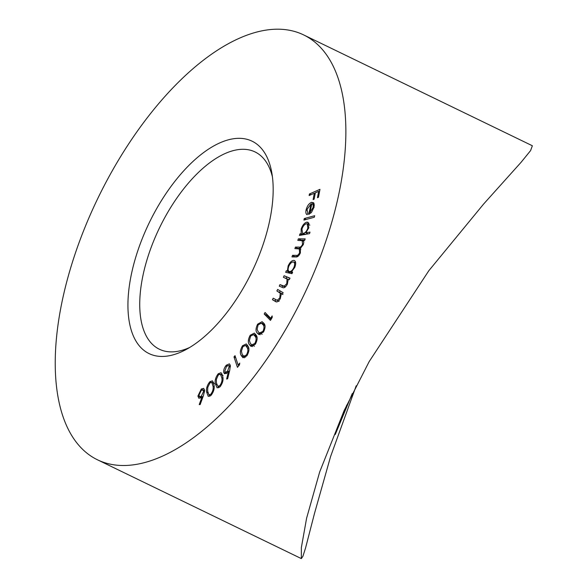 <?xml version="1.0" encoding="UTF-8"?>
<svg xmlns="http://www.w3.org/2000/svg" width="588" height="588" viewBox="0 0 588 588"><rect width="100%" height="100%" fill="white"/><g stroke="black" fill="none" stroke-linecap="round" stroke-linejoin="round"><path stroke-width="0.88" d="M156.136 209.563A118.063 56.889 115.9 0 1 271.715 172.255A118.063 56.889 115.9 0 1 244.976 285.136A118.063 56.889 115.9 0 1 185.698 349.735A118.063 56.889 115.9 0 1 129.794 324.473A118.063 56.889 115.9 0 1 156.136 209.563M272.406 176.745A109.633 52.824 -64.1 0 0 255.016 151.917A109.633 52.824 -64.1 0 0 165.956 215.487A109.633 52.824 -64.1 0 0 159.392 349.235A109.633 52.824 -64.1 0 0 189.652 347.493M356.203 385.765L330.574 456.582L314.514 513.361L305.532 548.09L302.916 556.277L301.343 558.6L301.365 547.553L306.605 518.197L319.681 471.951L344.127 410.608L369.176 361.591L428.814 270.73L483.733 203.904L521.196 162.17L530.582 150.601L532.361 145.758L303.533 34.861A236.133 113.785 115.9 0 1 289.392 322.922A236.133 113.785 115.9 0 1 97.571 459.845A236.133 113.785 115.9 0 1 111.713 171.777A236.133 113.785 115.9 0 1 303.533 34.861M209.909 381.678L212.481 380.826L214.054 385.272C214.642 388.734 213.576 392.145 210.871 395.511L208.226 396.378L206.609 392.012C206.072 388.499 207.174 385.052 209.909 381.678L211.136 382.274M229.79 369.962L227.652 378.738L226.645 379.069L228.526 371.182L227.49 372.571L224.594 373.777L223.734 372.402C223.455 369.999 224.315 367.596 226.314 365.207L229.371 363.862L230.29 365.258L229.79 369.962M242.535 345.744L246.284 343.921L248.085 346.347C249.54 348.699 249.121 351.867 246.828 355.865L242.91 357.724L241.168 355.409C239.75 352.984 240.205 349.764 242.535 345.744L243.329 346.134M257.647 324.142L262.094 321.687L263.718 323.194C265.57 324.899 265.497 327.839 263.49 332.022L258.86 334.535L257.324 333.124C255.501 331.345 255.611 328.354 257.647 324.142L258.382 324.495M275.823 299.733L277.176 300.306L279.77 297.991L280.27 293.243L276.875 290.964L277.646 289.45L283.129 292.677L282.365 294.191L281.38 293.61L280.27 298.675C278.381 301.732 276.713 302.622 275.265 301.357L272.442 299.696L273.207 298.19L279.065 301.343M294.831 260.785L294.066 260.418C295.933 261.19 296.176 263.505 294.786 267.364L291.464 271.884L292.626 272.134L291.993 273.67L285.65 272.317L286.29 270.789L287.378 271.017L288.142 265.901C289.943 262.123 291.92 260.293 294.066 260.418L294.485 260.558M310.008 232.091L309.567 233.62L299.468 235.428L299.917 233.892L301.166 233.671L301.152 229.063C302.511 225.197 304.4 222.896 306.811 222.168L308.002 222.293L308.796 227.74L305.863 232.833L310.008 232.091M307.024 209.438L307.847 213.268L307.127 214.701C305.9 214.061 305.554 212.459 306.105 209.887C307.134 206.043 308.913 203.529 311.449 202.346L313.713 202.801L314.117 206.954L311.566 212.283L308.678 214.51L311.045 203.926L307.024 209.438M309.42 193.974L319.968 189.336L318.483 197.252L317.446 197.708L318.637 191.365L315.337 192.813L314.146 199.156L313.11 199.611L314.293 193.268L309.126 195.539L309.42 193.974L310.978 194.724M304.297 218.53L314.668 215.73L314.271 217.273L303.9 220.074L304.297 218.53L306.201 219.449M298.359 238.846L305.165 238.882L304.621 240.426L303.445 240.419L303.805 242.087L303.327 244.571L300.343 248.379L300.394 252.847C298.998 255.898 297.425 257.265 295.676 256.934L291.957 256.919L292.523 255.332L296.234 255.346C297.491 255.699 298.63 254.758 299.652 252.524L299.233 248.9L294.897 248.621L295.441 247.078L298.932 247.092C300.24 247.519 301.46 246.585 302.577 244.277L302.136 240.661L297.815 240.389L298.359 238.846L301.019 240.139L304.716 240.154M284.122 275.743L290.002 278.161L289.281 279.69L288.23 279.256L287.348 284.224C285.548 287.37 283.857 288.421 282.291 287.385L279.263 286.143L279.976 284.614L284.217 286.15L286.79 283.629L287.062 279.043L283.409 277.279L284.122 275.743L289.921 278.322M288.73 279.675L285.562 278.161M272.141 315.903L272.222 317.432L270.465 320.401L264.188 313.992L265.078 312.493L270.737 318.277L272.141 315.903M250.209 335.241L254.339 333.102L256.052 335.035C257.728 337.064 257.485 340.129 255.332 344.237L251.054 346.428L249.378 344.59C247.746 342.495 248.026 339.379 250.209 335.241L250.966 335.608M239.764 363.09L239.485 364.861L237.456 367.353L233.987 356.923L235.016 355.666L238.14 365.075L239.764 363.09M218.229 373.755L221.066 372.682L222.771 376.621C223.58 379.819 222.668 383.2 220.052 386.757L217.119 387.837L215.399 384.001C214.635 380.737 215.583 377.32 218.229 373.755L219.265 374.255M203.419 395.643L200.141 404.581L199.236 404.566L202.154 396.518L201.037 397.664L198.847 398.267L197.906 396.055L201.294 389.028L203.669 388.352L204.631 390.601L203.419 395.643M352.278 393.563L335.263 434.481L337.835 426.866L346.81 405.022M319.512 191.791L318.637 191.365M315.168 193.695L314.293 193.268M306.885 210.261L306.105 209.887M313.029 204.198L314.11 203.632L311.449 202.346M311.743 204.264L311.045 203.926M311.853 203.771L309.898 212.54L313.176 207.307L313.117 204.587L311.853 203.771L314.367 204.844M310.905 213.025L309.898 212.54M314.359 205.19L313.117 204.587M313.933 207.674L313.176 207.307M302.107 234.95L299.917 233.892M303.357 234.73L301.166 233.671M303.702 234.671L303.445 233.701M301.864 229.416L301.152 229.063M307.869 224.168L308.987 223.587M308.796 223.131L306.811 222.168M308.053 233.892L305.863 232.833M303.489 233.348C305.356 232.804 306.811 231.033 307.855 228.026L307.208 223.844L306.319 223.749C304.466 224.337 303.011 226.108 301.96 229.063L302.526 233.252L305.539 234.34M308.59 228.379L307.855 228.026M295.066 256.934L292.523 255.332M295.183 256.618L297.447 256.633M300.38 252.877L299.652 252.524M298.006 248.65L295.441 247.078M298.101 248.364L300.35 248.379M303.305 244.63L302.577 244.277M288.59 272.942L288.951 272.075L286.29 270.789M288.951 272.075L290.038 272.31L287.378 271.017M290.038 272.31L289.972 271.884M288.826 266.217C287.73 269.216 287.922 270.994 289.384 271.553L292.045 272.839L289.384 271.553C291.045 271.671 292.567 270.26 293.956 267.32C295.014 264.35 294.831 262.571 293.39 261.976C291.729 261.917 290.207 263.328 288.826 266.217L288.142 265.901M294.345 262.402L295.463 261.807M292.515 272.398L291.464 271.884M294.661 267.658L293.956 267.32M295.676 263.042L293.39 261.976M282.005 287.267L282.637 285.908L279.976 284.614M282.637 285.908L285.327 287.01L282.777 285.768M285.562 286.804L284.217 286.15M287.466 283.96L286.79 283.629M288.274 279.631L287.062 279.043M286.135 278.418L286.782 277.029M282.402 294.11L281.38 293.61M276.603 301.864L272.442 299.696M275.103 300.983L275.757 299.696M278.602 300.99L277.176 300.306M280.439 298.322L279.77 297.991M281.387 293.787L280.27 293.243M282.931 294.529L276.875 290.964M279.535 292.251L280.197 290.95M270.994 319.512L266.849 315.286L264.188 313.992M266.849 315.286L267.209 314.676M271.502 318.645L270.737 318.277M262.02 323.488L263.417 322.812M260.219 334.719L257.324 333.124M259.977 334.418L259.014 332.639M264.718 324.958L261.373 323.172L258.117 324.87L257.11 329.273L258.191 331.75L259.521 332.977L262.932 331.36C264.372 328.075 264.335 325.803 262.814 324.554L261.373 323.172M263.681 331.72L262.932 331.36M254.317 334.932L255.567 334.271M252.487 346.575L249.378 344.59M252.039 345.884L251.48 344.715M256.566 336.071L253.604 334.587L250.62 336.064L249.4 340.54L250.29 343.26L251.774 344.891L254.839 343.473C256.397 340.224 256.493 337.85 255.119 336.343L253.604 334.587M255.596 343.84L254.839 343.473M256.963 337.233L255.119 336.343M246.365 345.788L247.474 345.141M244.41 357.835L243.829 356.695L241.168 355.409M243.829 356.695L243.623 356.181M246.409 354.998C248.092 351.815 248.327 349.346 247.114 347.581L245.578 345.406L242.866 346.663L241.44 351.168L242.109 354.145L243.697 356.218L246.409 354.998L247.188 355.373M248.731 348.361L247.114 347.581M235.707 357.761L233.987 356.923M238.978 365.486L238.14 365.075M229.386 371.601L228.526 371.182M226.233 373.615L223.734 372.402M226.365 373.534L226.306 372.638M227.313 365.685L226.314 365.207M229.577 365.912L230.312 365.383M224.785 371.256L225.38 372.189L227.527 371.278L229.254 366.397L228.666 365.471L226.512 366.383L224.785 371.256M228.24 371.623L227.527 371.278M230.349 366.927L229.254 366.397M221.309 374.652L222.176 374.071M218.662 387.779L218.273 386.507M216.766 384.662L215.399 384.001M219.853 385.61C221.816 382.729 222.448 380.069 221.742 377.614L220.397 374.211L218.354 374.901L216.362 379.37L216.406 382.957L217.861 386.309L219.853 385.61L220.698 386.022M212.738 382.817L213.554 382.259M209.791 396.275L209.482 395.099M207.807 392.593L206.609 392.012M210.747 394.298C212.79 391.549 213.547 388.844 213.025 386.184L211.79 382.354L209.953 382.906L207.799 387.308L207.63 391.064L208.953 394.842L210.747 394.298L211.629 394.724M202.956 396.907L202.154 396.518M200.604 397.988L200.567 397.341L197.906 396.055M203.845 390.417L201.294 389.028M203.955 390.322L204.58 389.888M198.987 395.173L199.655 396.694L201.294 396.246L203.573 391.468L202.919 389.969L201.258 390.41L198.987 395.173M202.066 396.621L201.294 396.246M204.514 391.924L203.573 391.468M298.101 256.25L296.234 255.346M300.909 248.055L298.932 247.092M281.549 293.434L278.888 292.148M264.909 325.568L262.814 324.554M222.925 378.187L221.742 377.614M214.113 386.713L213.025 386.184M301.343 558.6L97.571 459.845M302.526 233.252L305.179 234.538M307.208 223.844L309.869 225.138M299.233 248.9L300.821 249.672M302.136 240.661L303.753 241.447M259.521 332.977L262.182 334.263M251.774 344.891L254.435 346.178M243.697 356.218L245.622 357.151M245.578 345.406L248.239 346.7M225.38 372.189L227.064 373.005M228.666 365.471L230.378 366.302M217.861 386.309L219.618 387.154M220.397 374.211L223.058 375.504M208.953 394.842L210.68 395.68M211.79 382.354L214.444 383.641M199.655 396.694L201.265 397.473M202.919 389.969L204.631 390.8"/></g></svg>
